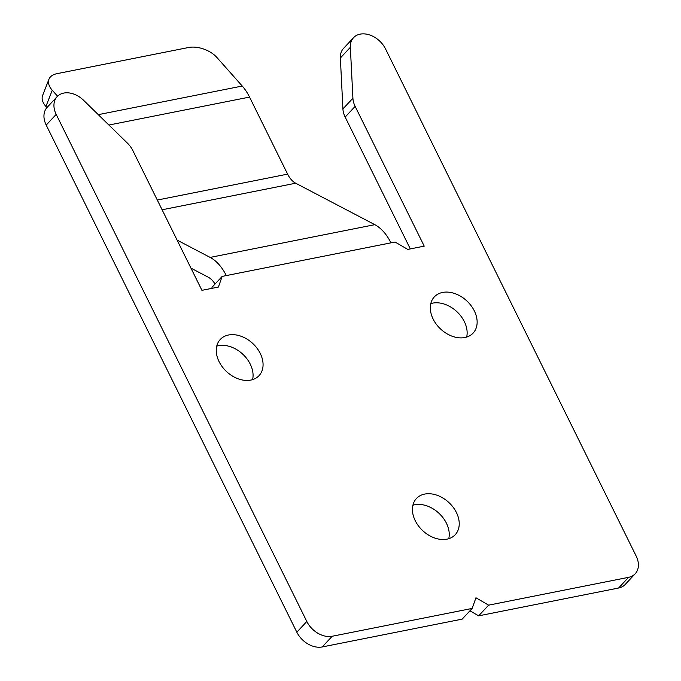 <?xml version="1.0" encoding="UTF-8"?>
<svg xmlns="http://www.w3.org/2000/svg" width="681" height="681" viewBox="0 0 681 681"><rect width="100%" height="100%" fill="white"/><g stroke="black" fill="none" stroke-linecap="round" stroke-linejoin="round"><path stroke-width="1.02" d="M177.094 240.087L210.148 257.409L374.814 224.67A42.443 25.963 -101.2 0 1 390.945 242.845L395.065 242.027L407.757 249.408L424.22 246.139L355.141 106.372A21.222 15.365 -137 0 1 352.911 98.226L342.918 108.917A21.222 15.365 43 0 0 345.156 117.064L355.141 106.372M210.148 257.409A42.443 25.963 78.8 0 1 226.288 275.584L222.168 276.409L212.183 287.101L211.723 288.386M57.153 96.625L47.159 107.326A21.222 15.365 43 0 0 46.206 125.083L296.831 632.189A21.222 15.365 43 0 0 322.215 646.95L462.178 619.123L472.163 608.422L332.2 636.258A21.222 15.365 -137 0 1 306.825 621.489L56.191 114.382A21.222 15.365 -137 0 1 57.153 96.625A21.222 15.365 -137 0 1 83.627 100.337L127.356 143.07A21.222 15.365 -137 0 1 132.846 150.569L201.925 290.336L218.388 287.059L222.168 276.409M472.163 608.422L475.942 597.773L488.626 605.154L478.641 615.845L618.603 588.018A21.222 15.365 43 0 0 625.201 584.468L635.186 573.777A21.222 15.365 -137 0 1 628.597 577.326L488.626 605.154M342.918 108.917L340.364 58.004L350.349 47.312A21.222 15.365 -137 0 1 353.541 37.693A21.222 15.365 -137 0 1 385.523 48.904L636.148 556.011A21.222 15.365 -137 0 1 635.186 573.777M350.349 47.312L352.911 98.226M219.078 361.637A26.525 19.213 -137 0 1 220.278 339.436A26.525 19.213 -137 0 1 252.779 343.505A26.525 19.213 -137 0 1 259.052 375.648A26.525 19.213 -137 0 1 219.078 361.637M433.142 319.074A26.525 19.213 -137 0 1 434.342 296.873A26.525 19.213 -137 0 1 466.843 300.942A26.525 19.213 -137 0 1 473.116 333.094A26.525 19.213 -137 0 1 433.142 319.074M415.248 520.71A26.525 19.213 -137 0 1 416.44 498.509A26.525 19.213 -137 0 1 448.941 502.578A26.525 19.213 -137 0 1 455.214 534.721A26.525 19.213 -137 0 1 415.248 520.71M410.311 248.905L345.156 117.064M353.541 37.693L343.556 48.394A21.222 15.365 43 0 0 340.364 58.004M478.641 615.845L469.95 610.797M448.762 538.705A26.525 19.213 43 0 0 438.956 513.27A26.525 19.213 43 0 0 412.907 505.217M466.655 337.078A26.525 19.213 43 0 0 456.849 311.643A26.525 19.213 43 0 0 430.809 303.59M252.591 379.632A26.525 19.213 43 0 0 242.785 354.205A26.525 19.213 43 0 0 216.745 346.152M57.562 96.208L52.258 90.241A21.222 12.13 -158.7 0 1 48.955 79.243A21.222 12.13 -158.7 0 1 56.932 73.676L188.663 47.483A21.222 12.13 -158.7 0 1 216.924 57.502L242.24 86.036A42.443 25.963 78.8 0 1 249.544 97.085L108.909 125.04M48.955 79.243L42.622 95.459A21.222 12.13 21.3 0 0 45.916 106.457L46.921 107.589M215.051 284.028A21.222 12.982 -101.2 0 0 208.233 277.193L190.961 268.144M374.814 224.67L295.69 183.215A21.222 12.982 78.8 0 1 287.62 174.132L249.544 97.085M390.945 242.845L226.288 275.584M628.597 577.326L618.603 588.018M322.215 646.95L332.2 636.258M306.825 621.489L296.831 632.189M45.916 106.457L52.258 90.241M46.206 125.083L56.191 114.382M98.285 114.655L242.24 86.036M157.302 200.044L287.62 174.132M162.112 209.774L295.69 183.215"/></g></svg>
